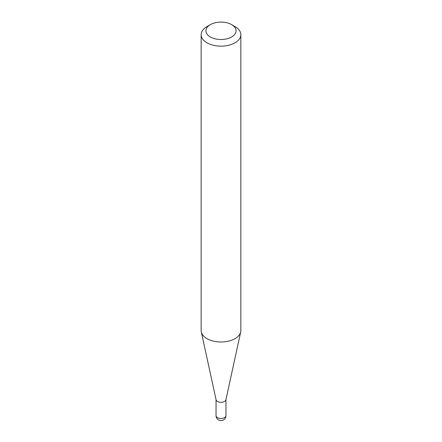 <?xml version="1.0" encoding="UTF-8"?>
<svg xmlns="http://www.w3.org/2000/svg" width="442" height="442" viewBox="0 0 442 442"><rect width="100%" height="100%" fill="white"/><g stroke="black" fill="none" stroke-linecap="round" stroke-linejoin="round"><path stroke-width="0.66" d="M240.846 34.697L240.846 330.533A19.846 11.459 180 0 1 240.691 331.964L225.923 399.789A4.961 2.867 180 0 1 222.608 402.143A4.961 2.867 180 0 1 217.492 401.463A4.961 2.867 180 0 1 216.077 399.789L201.309 331.964A19.846 11.459 180 0 1 201.154 330.533L201.154 34.697A19.846 11.459 180 0 1 206.966 26.592L210.337 24.653A15.083 8.707 0 0 0 210.337 36.962A15.083 8.707 0 0 0 231.663 36.962A15.083 8.707 0 0 0 231.663 24.653L235.033 26.592A19.846 11.459 180 0 1 240.846 34.697A19.846 11.459 180 0 1 228.591 45.277A19.846 11.459 180 0 1 206.966 42.797A19.846 11.459 180 0 1 201.154 34.697M240.691 331.964A19.846 11.459 180 0 1 227.431 341.373A19.846 11.459 180 0 1 206.966 338.633A19.846 11.459 180 0 1 201.309 331.964M235.033 26.592L231.663 24.653A15.083 8.707 0 0 0 210.337 24.653M224.508 417.629A4.961 2.867 0 0 0 225.961 415.602A4.961 4.961 0 0 1 218.519 419.9A4.961 4.961 0 0 1 216.039 415.602A4.961 2.867 0 0 0 217.492 417.629A4.961 2.867 0 0 0 224.508 417.629M225.961 399.612L225.961 415.602M216.039 399.612L216.039 415.602"/></g></svg>
